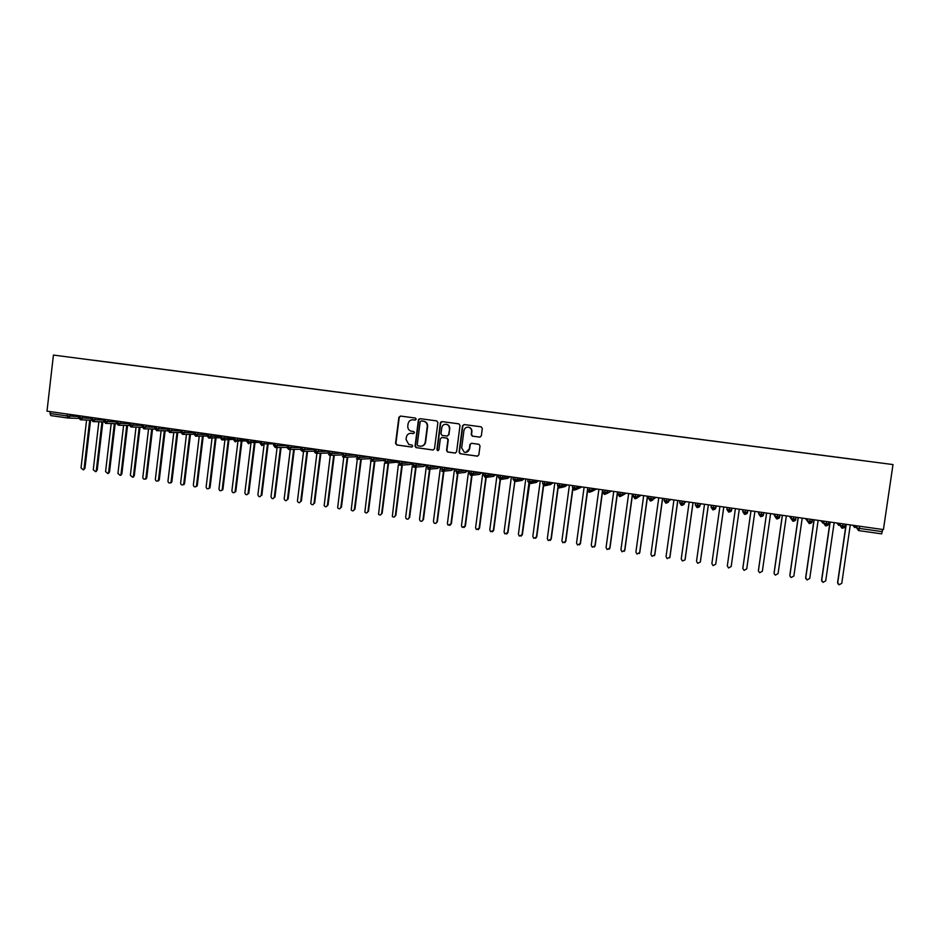 <?xml version="1.0" encoding="UTF-8"?>
<svg xmlns="http://www.w3.org/2000/svg" width="940" height="940" viewBox="0 0 940 940"><rect width="100%" height="100%" fill="white"/><g stroke="black" fill="none" stroke-linecap="round" stroke-linejoin="round"><path stroke-width="1.41" d="M416.197 419.193L415.433 418.053L400.452 416.056L398.865 417.325L395.54 443.351L396.751 444.984L411.603 447.041L412.719 446.171L412.12 445.09L408.794 444.432L406.056 439.497L406.339 437.323C406.961 434.55 408.653 433.211 411.414 433.305L413.341 433.563L414.458 432.682L413.776 431.578L410.886 431.096C408.677 430.179 407.643 428.487 407.784 426.031L408.066 423.858C408.7 421.085 410.392 419.734 413.154 419.816L415.081 420.074L416.197 419.193M479.717 437.159L481.339 435.878L482.314 428.464L481.163 426.819L464.137 424.551L462.515 425.82L459.084 452.14L460.036 453.726L477.214 456.147L478.848 454.878L480.023 445.936L478.977 444.315L471.528 443.281L469.906 444.549L469.319 448.979C468.613 451.658 466.922 452.728 464.254 452.187L461.669 447.922L463.937 430.591C464.536 428.111 466.076 426.995 468.566 427.242C470.681 427.9 471.692 429.357 471.598 431.625L471.222 434.515L472.303 436.148L480.023 437.159M47 411.168L53.427 355.062L893 464.572L883.424 529.596L47 411.168M437.899 422.53L436.677 420.885L420.015 418.664L418.418 419.933L415.057 446.054L415.915 447.593L432.905 450.002L434.503 448.744L437.899 422.53M441.988 421.602L458.885 423.846L460.024 425.491L456.593 451.799L454.972 453.056L447.475 451.987L446.559 450.413L447.934 439.767L446.712 438.111L441.953 437.464L440.343 438.733L438.91 449.79L437.558 450.613L436.924 449.52L440.378 422.871L441.988 421.602M53.427 355.062L893 464.572M726.538 442.834L861.827 460.471M741.977 444.832L93.554 360.267M95.657 360.549L93.6 360.208M95.669 360.466L105.844 361.865M107.9 362.147L105.879 361.806M107.912 362.065L118.193 363.474M120.214 363.745L118.229 363.416M120.214 363.663L130.59 365.084M132.575 365.355L130.625 365.037M132.587 365.272L143.044 366.718M144.995 366.976L143.08 366.659M145.007 366.894L155.57 368.351M157.485 368.609L155.605 368.292M157.497 368.527L168.154 369.984M170.022 370.243L168.189 369.925M170.034 370.16L180.786 371.641M182.63 371.887L180.821 371.582M182.642 371.805L193.499 373.298M195.297 373.532L193.523 373.239M195.309 373.462L206.26 374.954M208.022 375.189L206.295 374.896M208.034 375.119L219.091 376.635M220.818 376.858L219.114 376.576M220.818 376.787L231.98 378.315M233.661 378.538L232.004 378.256M233.672 378.456L244.929 380.007M246.574 380.218L244.964 379.948M246.586 380.148L257.948 381.699M259.558 381.91L257.971 381.64M259.569 381.84L271.026 383.403M272.6 383.614L271.049 383.344M272.6 383.544L284.174 385.118M285.701 385.318L284.197 385.059M285.713 385.247L297.381 386.845M298.873 387.033L297.404 386.787M298.873 386.963L310.658 388.572M312.103 388.761L310.682 388.514M312.115 388.69L323.995 390.312M325.404 390.5L324.018 390.253M325.416 390.429L337.401 392.062M338.764 392.238L337.425 392.004M338.776 392.168L350.879 393.825M352.206 393.989L350.902 393.766M352.206 393.919L364.414 395.587M365.695 395.752L364.45 395.529M365.707 395.681L378.033 397.362M379.267 397.526L378.056 397.303M379.278 397.456L391.71 399.147M392.908 399.3L391.733 399.089M392.908 399.23L405.457 400.945M406.609 401.086L405.481 400.875M406.62 401.016L419.264 402.755M420.38 402.884L419.299 402.684M420.392 402.814L433.152 404.564M434.221 404.694L433.187 404.494M434.233 404.611L447.111 406.386M448.133 406.515L447.135 406.315M448.145 406.433L461.14 408.219M462.116 408.336L461.164 408.136M462.128 408.254L475.24 410.052M476.169 410.169L475.264 409.981M476.18 410.087L489.411 411.896M490.292 412.014L489.446 411.826M490.304 411.931L503.664 413.764M504.498 413.87L503.687 413.682M504.51 413.776L517.987 415.633M518.763 415.727L518.01 415.551M518.774 415.645L532.369 417.501M533.109 417.595L532.393 417.43M533.121 417.513L546.845 419.393M547.527 419.487L546.869 419.322M547.538 419.393L561.38 421.285M562.026 421.367L561.403 421.214M562.038 421.285L576.009 423.2M576.608 423.188L590.696 425.115M591.248 425.091L605.466 427.042M605.971 427.019L620.318 428.981M620.764 428.946L635.24 430.92M635.64 430.884L650.257 432.882M650.598 432.835L665.332 434.844M665.626 434.797L680.501 436.83M680.736 436.759L695.753 438.815M695.929 438.745L711.075 440.813M711.204 440.743L726.479 442.822M741.989 444.749L757.546 446.864M766.218 448.004L757.558 446.794M766.229 447.91L773.209 448.909M781.868 450.048L773.221 448.838M781.88 449.954L788.954 450.953M797.602 452.093L788.954 450.895M797.614 452.011L804.781 453.021M813.417 454.161L804.781 452.951M813.429 454.067L820.691 455.101M829.315 456.241L820.702 455.031M829.327 456.147L836.694 457.181M845.307 458.321L836.694 457.11M845.318 458.227L852.78 459.284M861.381 460.412L852.792 459.214M440.613 422.882L440.707 422.107M50.255 411.626L50.032 413.506L67.104 415.927L67.316 414.047M67.809 418.018L50.831 415.598L50.032 413.506M882.601 529.479L881.685 533.873L858.808 530.606L881.685 533.873M80.723 419.828L91.321 420.168M79.888 415.821L80.429 419.816L82.532 418.006L91.344 418.323M93.283 421.613L103.917 421.943M92.449 417.595L92.978 421.602L95.093 419.792L103.964 420.086M105.903 423.399L116.584 423.717M105.08 419.393L105.633 423.399L107.712 421.578L116.642 421.86M118.581 425.209L129.321 425.491M117.77 421.19L118.252 425.197L120.391 423.388L129.379 423.646M131.33 427.019L142.105 427.277M130.531 422.988L131.036 427.019L133.139 425.186L142.187 425.432M144.137 428.84L154.959 429.075M143.35 424.81L143.832 428.84L145.947 427.007L155.053 427.23M157.004 430.673L167.884 430.873M156.228 426.631L156.651 430.661L158.813 428.84L167.978 429.039M169.177 428.464L169.576 432.506L171.75 430.673L180.974 430.849M182.184 430.309L182.56 434.351L184.745 432.518L194.04 432.67M195.262 432.153L195.614 436.207L197.811 434.374L207.164 434.491M208.398 434.022L208.727 438.075L210.172 437.652L210.936 436.231L220.348 436.336M221.605 435.89L221.911 439.955L223.567 439.344L224.131 438.111L233.602 438.169M234.871 437.77L235.212 441.847L237.397 439.99L246.926 440.026M248.219 439.65L248.477 443.739L250.721 441.882L260.321 441.882M261.625 441.553L261.872 445.642L264.117 443.786L273.775 443.739M275.808 447.546L287.088 447.405M275.091 443.457L275.314 447.558L277.582 445.689L287.288 445.607M289.356 449.473L300.671 449.285M288.639 445.384L288.839 449.485L291.106 447.616L300.87 447.487M302.962 451.4L314.324 451.153M302.245 447.311L302.421 451.412L304.713 449.543L314.524 449.367M316.651 453.35L328.037 453.033M315.934 449.238L316.087 453.362L318.378 451.482L328.26 451.259M330.398 455.301L341.831 454.913M329.681 451.188L329.811 455.312L332.114 453.433L342.054 453.151M344.228 457.251L355.614 456.805M343.5 453.151L343.605 457.275L345.92 455.395L355.919 455.054M358.128 459.225L369.643 458.708M357.4 455.113L357.482 459.249L359.809 457.369L369.866 456.957M372.099 461.199L383.673 460.494M371.359 457.087L371.418 461.235L373.756 459.343L383.861 458.861L383.637 460.741L385.142 461.082L385.435 463.232L387.785 461.34L397.526 460.8M386.14 463.185L397.796 462.116M385.4 459.084L385.142 461.082L387.785 461.34L388.02 459.449M400.264 465.183L409.969 464.524L412.037 463.338M399.512 461.082L399.547 465.241L401.873 463.338L411.262 462.738M414.47 467.192L423.717 466.475L425.961 464.818M413.694 463.079L413.671 467.251L416.044 465.347L425.056 464.689M428.746 469.201L437.547 468.437L439.791 466.781M427.947 465.1L427.9 469.272L430.285 467.368L438.933 466.663M443.093 471.234L451.435 470.411L453.703 468.755M442.282 467.133L442.211 471.316L444.608 469.401L452.869 468.637M454.537 468.872L447.416 523.486L448.051 525.143L450.918 524.015L457.545 473.255L465.394 472.385L467.673 470.728M456.687 469.178L456.593 473.361L459.002 471.445L466.886 470.611M468.637 470.87L461.47 525.613L462.163 527.317L465.394 526.024L472.045 475.299L479.423 474.383L481.715 472.714M471.163 471.222L471.046 475.417L473.466 473.502L480.974 472.609M486.65 477.344L493.535 476.38L495.827 474.712M485.721 473.29L485.581 477.485L488.013 475.558L495.133 474.618M501.337 479.388L507.706 478.389L510.021 476.721M500.362 475.358L500.186 479.565L502.63 477.638L509.351 476.627M516.095 481.445L521.959 480.411L524.273 478.742M515.073 477.438L514.873 481.656L517.329 479.729L523.662 478.66M530.959 483.501L536.27 482.443L538.608 480.775M529.866 479.529L529.643 483.759L532.111 481.821L538.033 480.693M545.905 485.557L550.676 484.488L553.026 482.808M544.73 481.644L544.483 485.874L546.962 483.936L552.485 482.737M560.945 487.613L565.14 486.544L567.502 484.864M559.688 483.759L559.406 488.001L561.897 486.051L567.008 484.793M576.067 489.658L582.06 486.92M574.716 485.886L574.399 490.128L576.902 488.177L581.613 486.861M591.295 491.679L596.688 489M589.827 488.024L589.486 492.278L592 490.328L596.289 488.941M606.617 493.688L611.4 491.079M605.008 490.175L604.643 494.44L611.035 491.032M622.033 495.65L626.181 493.171M620.283 492.337L619.895 496.602L625.864 493.124M637.543 497.554L641.045 495.274M635.64 494.511L635.217 498.788L640.775 495.239M653.112 499.375L655.991 497.389M651.079 496.696L650.621 500.985L655.756 497.354M668.54 501.231L670.831 499.493M666.601 498.893L666.119 503.182L668.704 501.208L668.975 499.234M682.205 501.102L681.7 505.403L685.965 501.631M697.903 503.323L697.363 507.635L701.193 503.793M713.683 505.555L713.107 509.88L715.728 507.882L716.503 505.955M729.546 507.812L728.947 512.124L731.579 510.138L731.884 508.14M745.502 510.068L744.868 514.391L747.511 512.394L747.793 510.385M761.541 512.335L760.871 516.671L763.527 514.673L763.82 512.664M777.674 514.627L776.969 518.962L779.648 516.965L779.93 514.944M793.889 516.918L792.866 521.207L795.839 519.268M810.198 519.232L809.434 523.592L812.136 521.582L812.43 519.538M826.601 521.547L825.802 525.918L828.516 523.909M843.098 523.885L842.264 528.256C844.167 527.892 845.025 527.222 844.849 526.271L845.295 524.191M415.292 420.074L413.048 419.804M411.121 433.27L413.623 433.563M400.593 416.079L399.253 417.348L395.928 443.339L397.138 444.984L411.943 447.029M420.133 418.688L418.794 419.957L415.433 446.042L416.643 447.687L433.305 450.002M421.308 420.909L420.18 421.79L417.231 444.726L417.842 445.807L420.121 446.159C422.894 446.253 424.586 444.914 425.233 442.141L427.254 426.443C427.383 423.799 426.22 422.072 423.776 421.261L421.531 420.92M420.967 446.195C423.505 446.042 425.045 444.69 425.585 442.129L425.233 442.141M421.661 420.932L424.14 421.285C426.572 422.095 427.735 423.811 427.618 426.454L425.585 442.129M442.294 437.464L447.264 438.157L448.274 439.767L446.888 450.401L447.816 451.976L455.383 453.056M442.082 421.613L440.731 422.882L437.276 449.508L438.122 450.66M449.379 428.711C449.473 426.466 448.486 425.021 446.406 424.351C443.927 424.093 442.387 425.209 441.777 427.688L440.989 433.775L442.012 435.385L446.97 436.066L448.58 434.809L449.708 428.722C449.814 426.49 448.827 425.033 446.735 424.375L445.971 424.281M447.311 436.078L448.58 434.809M449.708 428.722L448.921 434.809M468.132 427.171L468.872 427.254C470.999 427.912 472.009 429.369 471.904 431.636L471.528 434.527L472.609 436.148L480.011 437.159M465.805 452.387L469.319 448.979M471.481 443.281L470.212 444.549L469.636 448.968M464.207 424.563L462.844 425.844L459.402 452.128L460.647 453.785L477.638 456.147M86.586 419.98L81.028 467.909L83.108 469.718L84.964 468.332L83.061 469.741M84.083 468.367L89.688 420.086M84.964 468.332L90.569 420.121M98.865 421.743L93.272 469.765L95.398 471.563L97.208 470.188L95.316 471.598M96.338 470.223L101.99 421.837M97.208 470.188L102.848 421.86M111.202 423.505L105.574 471.622L107.759 473.419L109.51 472.056L107.618 473.478M108.652 472.091L114.339 423.599M109.51 472.056L115.185 423.623M123.598 425.28L117.935 473.502L120.191 475.264L121.871 473.924L119.991 475.358M121.025 473.971L126.747 425.362M121.871 473.924L127.582 425.385M136.053 427.054L130.355 475.382L132.669 477.12L134.291 475.816L132.423 477.25M133.468 475.863L139.226 427.136M134.291 475.816L140.037 427.148M148.567 428.84L142.833 477.285C142.998 478.918 143.797 479.482 145.23 478.977L145.959 477.755L146.769 477.708L146.041 478.93L144.901 479.142M145.959 477.755L151.751 428.91M146.769 477.708L152.562 428.922M161.151 430.626L155.37 479.177C155.558 480.869 156.381 481.421 157.85 480.834L158.519 479.659L159.307 479.612L158.649 480.787L157.45 481.057M158.519 479.659L164.347 430.685M159.307 479.612L165.135 430.696M173.794 432.4L167.966 481.092C168.189 482.843 169.047 483.372 170.54 482.69L171.127 481.574L171.903 481.515L171.315 482.643L170.058 482.972M171.127 481.574L177.002 432.459M171.903 481.515L177.778 432.471M186.496 434.174L180.633 483.019C180.891 484.829 181.784 485.334 183.3 484.547L183.805 483.501L184.569 483.442L184.064 484.488L182.736 484.899M183.805 483.501L189.727 434.221M184.569 483.442L190.479 434.233M199.268 435.937L193.358 484.946C193.663 486.826 194.58 487.308 196.131 486.38L195.461 486.838M196.542 485.428L202.511 435.972M197.294 485.369L203.251 435.984M212.099 437.664L206.142 486.885C206.506 488.847 207.458 489.294 209.021 488.213L208.257 488.777M209.35 487.366L215.366 437.688M210.078 487.308L216.094 437.699M225.001 439.344L218.985 488.835C219.42 490.88 220.418 491.279 221.969 490.034L221.112 490.727M222.216 489.317L228.291 439.368M222.921 489.258L228.996 439.368M237.984 440.954L231.898 490.786C232.415 492.936 233.437 493.277 234.988 491.832L234.037 492.701M235.141 491.279L241.286 440.954M235.834 491.209L241.98 440.954M251.039 442.458L244.87 492.76C245.493 494.992 246.55 495.286 248.042 493.618L247.02 494.663M248.125 493.253L254.364 442.458M248.806 493.183L255.034 442.458M264.175 443.88L257.913 494.734C258.641 497.072 259.722 497.284 261.156 495.392L260.075 496.649M261.179 495.227L267.512 443.868M261.849 495.157L268.17 443.868M277.089 447.534L271.014 496.731C271.836 499.128 272.929 499.281 274.304 497.225L273.188 498.647M274.304 497.225L280.449 447.499M274.95 497.143L281.095 447.487M290.296 449.461L284.174 498.952C285.137 501.149 286.254 501.243 287.487 499.222L286.371 500.644M287.487 499.222L293.668 449.402M288.122 499.14L294.291 449.39M303.561 451.388L297.416 501.173C298.509 503.182 299.613 503.206 300.73 501.231L299.613 502.653M300.73 501.231L306.957 451.318M301.352 501.149L307.568 451.306M316.897 453.339L310.74 503.394C311.939 505.215 313.044 505.168 314.042 503.253L312.926 504.674M314.042 503.253L320.305 453.245M314.642 503.17L320.904 453.233M330.293 455.301L324.159 505.603C325.428 507.248 326.509 507.142 327.426 505.285L326.309 506.707M327.426 505.285L333.724 455.183M328.013 505.191L334.299 455.172M343.758 457.275L337.648 507.788C338.964 509.28 340.045 509.128 340.879 507.318L339.763 508.752M340.879 507.318L347.213 457.134M341.443 507.224L347.765 457.122M357.294 459.214L351.219 509.974C352.571 511.325 353.628 511.125 354.392 509.374L353.276 510.796M354.392 509.374L360.76 459.108M354.932 509.28L361.301 459.084M370.912 461.094L364.849 512.147C366.224 513.381 367.258 513.134 367.975 511.43L366.859 512.864M367.975 511.43L374.379 461.082M368.504 511.337L374.907 461.058M385.4 463.22L384.554 462.868L378.55 514.321C379.936 515.437 380.959 515.167 381.628 513.499L380.524 514.932M381.628 513.499L388.067 463.079M382.134 513.404L388.572 463.044M398.372 464.654L392.321 516.483C393.707 517.505 394.718 517.212 395.34 515.59L394.248 517.012M395.34 515.59L401.827 465.077M395.834 515.484L402.308 465.041M412.225 466.322L405.68 517.153L406.151 518.645C407.549 519.585 408.548 519.268 409.135 517.682L408.042 519.103M409.135 517.682L415.656 467.098M409.605 517.564L416.115 467.062M418.559 419.945L418.758 419.158M426.173 467.791L419.522 519.256L420.051 520.807C421.449 521.677 422.424 521.336 422.988 519.773L421.919 521.195M422.988 519.773L429.545 469.13M423.447 519.667L429.991 469.095M440.507 466.886L433.434 521.359L434.022 522.969C435.42 523.78 436.383 523.427 436.924 521.888L435.855 523.31M436.924 521.888L443.515 471.187M437.359 521.782L443.939 471.14M450.918 524.015L449.872 525.425M451.341 523.897L457.956 473.208M465.394 526.024L463.961 527.552M464.995 526.153L471.657 475.346M482.819 472.867L475.593 527.763L476.333 529.49L479.518 528.174L478.131 529.69M479.142 528.292L485.839 477.45M479.518 528.174L486.203 477.403M497.06 474.888L489.799 529.913L490.574 531.676L493.712 530.324L492.372 531.829M493.359 530.454L500.092 479.553M493.712 530.324L500.433 479.529M511.384 476.921L504.063 532.075L504.886 533.873L507.988 532.486L506.695 533.979M507.647 532.616L514.85 481.644M507.988 532.486L514.744 481.632M525.777 478.954L518.41 534.249L519.268 536.07L522.335 534.66L521.101 536.141M522.005 534.801L528.856 483.477M522.335 534.66L529.643 483.759L527.728 481.233L527.998 479.271M540.253 481.01L532.827 536.446L533.72 538.291L536.752 536.846L535.577 538.314M536.446 536.987L543.367 485.357M536.752 536.846L543.626 485.545M554.788 483.066L547.327 538.644L548.243 540.512L551.24 539.043L550.135 540.488M550.957 539.196L557.961 487.155M551.24 539.043L558.184 487.402M569.417 485.134L561.897 540.853L562.848 542.744L565.81 541.264L564.776 542.662M565.551 541.405L572.66 488.812M565.81 541.264L572.848 489.153M584.116 487.214L576.537 543.073L577.524 544.977L580.45 543.485L579.51 544.836M580.215 543.626L587.524 489.716M587.535 489.693L587.794 487.731L587.535 489.693L589.545 490.093L592 490.328L592.27 488.365M580.45 543.485L587.618 490.668M598.886 489.305L591.26 545.306L592.27 547.233L595.173 545.717L594.315 547.021M594.961 545.87L602.587 489.834M595.173 545.717L602.787 489.858M613.738 491.409L606.065 547.55L607.099 549.489L609.966 547.961L609.214 549.207M609.778 548.114L617.462 491.937M609.966 547.961L617.627 491.961M628.66 493.524L620.941 549.806L621.998 551.768L624.841 550.217L624.195 551.38M624.677 550.37L632.409 494.052M624.841 550.217L632.561 494.076M643.677 495.65L635.898 552.074L636.979 554.048L639.799 552.485L639.259 553.554M639.647 552.649L647.437 496.179M639.799 552.485L647.566 496.203M658.764 497.789L650.927 554.353L652.031 556.339L654.827 554.764L654.405 555.705M654.698 554.929L662.547 498.318M654.827 554.764L662.653 498.329M673.933 499.927L666.049 556.644L667.177 558.642L669.95 557.056L669.621 557.855M669.832 557.22L677.74 500.468M669.95 557.056L677.822 500.48M689.173 502.089L681.241 558.947L682.393 560.969L684.919 559.993M685.048 559.535L693.003 502.63M685.143 559.359L693.062 502.642M704.507 504.263L696.516 561.274L697.68 563.295L700.288 562.108M700.347 561.85L708.349 504.804M700.406 561.673L708.396 504.815M719.923 506.449L711.874 563.601L713.061 565.633L715.716 564.223M715.728 564.188L723.788 506.989L715.763 564M727.325 565.868L728.524 567.995L731.179 566.526L739.298 509.186M727.337 565.751L735.409 508.634L727.313 565.939M742.812 568.465L744.057 570.357L746.724 568.888L754.902 511.395M750.99 510.843L742.835 568.301M750.966 510.843L742.835 568.101M758.427 571.062L759.684 572.73L762.352 571.262L770.589 513.616M758.416 570.474L766.605 513.052L758.439 570.662M774.137 573.647L775.394 575.127L778.062 573.647L786.357 515.848M782.397 515.296L774.125 573.048M782.327 515.285L774.078 572.848M789.964 576.22L791.186 577.524L793.865 576.032L802.208 518.093M798.236 517.529L789.906 575.433M798.13 517.517L789.835 575.233M805.874 578.793L805.662 577.63L807.061 579.945L809.74 578.441L818.141 520.349M814.146 519.785L805.768 577.841M814.028 519.773L805.662 577.63M821.889 581.355L821.584 580.051L823.029 582.377L825.708 580.873L834.168 522.616M830.161 522.053L821.713 580.262M830.008 522.029L821.584 580.051M837.986 583.916L837.599 582.483L839.079 584.809L841.77 583.305L850.289 524.908M846.247 524.332L837.74 582.694M846.07 524.309L837.599 582.483M78.772 418.382L67.88 418.03L67.104 415.927L78.796 416.561M859.677 526.236L859.36 528.398L882.284 531.652M853.261 525.319L856.657 527.892L859.36 528.398L858.819 530.618M70.242 414.458L70.03 416.232L68.432 418.03L50.831 415.598M78.901 415.68L78.69 417.478L79.665 417.713L82.532 418.006L82.732 416.22M95.293 418.006L95.093 419.792L92.237 419.498L91.239 419.264L91.45 417.454M107.924 419.792L107.712 421.578L104.857 421.285L103.858 421.049L104.07 419.24M120.602 421.59L120.391 423.388M133.351 423.388L133.139 425.186L130.308 424.904L129.262 424.657L129.473 422.847M146.158 425.209L145.947 427.007L143.127 426.725L142.069 426.466L142.281 424.657M159.025 427.03L158.813 428.84L156.005 428.546L154.924 428.299L155.147 426.478M171.961 428.863L171.75 430.673L168.942 430.391L167.849 430.132L168.072 428.311M184.969 430.696L184.745 432.518L181.949 432.236L180.844 431.965L181.056 430.144M198.023 432.553L197.811 434.374L195.026 434.092L193.899 433.822L194.11 432.001M211.159 434.409L210.936 436.231L208.163 435.948L207.012 435.678L207.235 433.857M224.355 436.278L224.131 438.111L221.37 437.829L220.195 437.558L220.418 435.725M237.62 438.157L237.397 439.99L234.636 439.709L233.449 439.427L233.672 437.594M250.945 440.038L250.721 441.882L247.972 441.6L246.774 441.318L246.997 439.485M264.34 441.941L264.117 443.786L261.379 443.504L260.157 443.222L260.38 441.377M277.805 443.845L277.582 445.689L274.856 445.419L273.599 445.125L273.822 443.281M287.147 447.804L288.839 449.485L291.106 447.616L291.318 445.76L291.106 447.616L288.392 447.346L287.111 447.041L287.334 445.196M300.847 450.131L302.433 451.412L304.713 449.543L304.936 447.687L304.678 449.543L302.01 449.273L300.694 448.968L300.918 447.123M316.04 453.35L314.642 452.375L316.087 453.362L318.378 451.482L318.578 449.614L318.378 451.482L315.687 451.212L314.336 450.906L314.571 449.05M332.313 451.564L332.079 453.433L329.435 453.174L328.06 452.857L328.283 450.988M332.349 451.564L332.114 453.433L329.811 455.312L328.518 454.537L329.764 455.301M346.108 453.515L345.873 455.395L343.253 455.136L341.843 454.819L342.078 452.951M346.155 453.527L345.92 455.395L343.605 457.275L342.442 456.652L343.57 457.263M359.985 455.477L359.75 457.369L357.141 457.099L355.708 456.781L355.943 454.913M360.044 455.489L359.809 457.369L357.482 459.249L356.424 458.744L357.435 459.237M373.932 457.451L373.697 459.343L371.112 459.084L369.632 458.755L369.866 456.875M373.991 457.463L373.756 459.343L371.418 461.235L370.466 460.812L371.382 461.223M402.038 461.434L401.803 463.338L399.253 463.079L397.714 462.75L397.949 460.859M402.12 461.446L401.803 463.338C402.261 463.772 401.498 464.395 399.512 465.23L399.524 465.23M416.209 463.444L415.962 465.347L413.436 465.089L411.861 464.748L412.096 462.856M416.291 463.455L415.962 465.347C416.361 465.841 415.598 466.475 413.671 467.251L413.671 467.251M430.45 465.453L430.191 467.368L427.688 467.121L426.079 466.769L426.325 464.877M430.532 465.464L430.191 467.368C430.555 467.92 429.791 468.555 427.9 469.272L427.9 469.272M444.761 467.486L444.503 469.401L442.012 469.154L440.378 468.802L440.625 466.898M444.855 467.497L444.503 469.401C444.808 470.024 444.044 470.658 442.211 471.316L441.565 471.105L442.211 471.316M459.143 469.518L458.896 471.445L456.417 471.199L454.748 470.846L454.995 468.931M459.249 469.53L459.002 471.445L456.57 473.349M473.607 471.575L473.361 473.502L470.905 473.255L469.189 472.89L469.436 470.975M473.713 471.586L473.361 473.502C473.924 473.831 473.149 474.465 471.046 475.417L471.022 475.405M488.154 473.631L487.895 475.57L485.463 475.323L483.712 474.947L483.959 473.031M488.26 473.643L487.895 475.57C488.589 475.781 487.813 476.416 485.581 477.485L485.581 477.485M500.162 479.565L498.306 477.062L498.564 475.099M502.888 475.711L502.512 477.638C503.194 477.861 502.418 478.495 500.186 479.565L499.68 479.423M517.458 477.779L517.2 479.729L514.803 479.482L512.981 479.106L513.24 477.179M517.587 477.79L517.2 479.729C517.87 479.988 517.094 480.622 514.873 481.656L512.981 479.142M532.357 479.882L531.981 481.832C532.628 482.114 531.852 482.761 529.643 483.759M547.092 481.973L546.822 483.936L544.46 483.701L542.568 483.301L542.827 481.374M547.221 481.997L546.822 483.936C547.468 484.253 546.681 484.899 544.483 485.874L544.46 485.863M559.382 487.989L557.479 485.451L557.737 483.477M562.155 484.1L561.756 486.062C562.379 486.415 561.591 487.061 559.406 487.989L558.971 487.884M573.988 490.022L572.46 487.578L572.73 485.604M577.172 486.227L576.761 488.189C577.371 488.577 576.584 489.223 574.399 490.128L574.411 490.128M604.255 494.346L602.693 491.867L602.951 489.881M607.44 490.515L607.029 492.49C607.604 492.936 606.817 493.582 604.643 494.44L604.643 494.44M619.519 496.52L617.921 494.029L618.191 492.043M622.703 492.678L622.28 494.652C622.856 495.11 622.057 495.768 619.895 496.602L619.895 496.602M637.896 494.828L637.625 496.837L635.358 496.602L633.243 496.179L633.513 494.205M638.037 494.851L637.625 496.837C638.084 497.436 637.285 498.094 635.217 498.788L635.217 498.788M650.269 500.903L648.635 498.376L648.905 496.39M653.465 497.037L653.018 499.128M665.779 503.112L664.11 500.574L664.392 498.576M681.359 505.332L679.679 502.771L679.961 500.785M684.567 501.443L684.132 503.44C684.567 504.099 683.756 504.757 681.7 505.403M697.034 507.565L695.33 504.991L695.612 503.006M700.241 503.652L699.807 505.661C700.23 506.343 699.407 507.001 697.363 507.635M712.79 509.809L711.063 507.224L711.345 505.227M716.01 505.885L715.575 507.906C715.975 508.669 715.152 509.327 713.107 509.88M728.629 512.065L726.89 509.468L727.172 507.471M731.861 508.129L731.414 510.15C731.802 510.937 730.979 511.595 728.947 512.124M742.788 510.115L742.8 511.724L743.082 509.727M758.31 511.877L758.792 514.004L759.085 511.995M773.925 514.086L774.877 516.283L775.171 514.262M789.624 516.319L791.057 518.574L791.351 516.553M796.133 517.235L795.698 519.279C795.898 520.22 795.052 520.878 793.16 521.265M805.404 518.551L807.319 520.889L807.613 518.856M821.266 520.795L823.675 523.204L823.969 521.171M828.81 521.865L828.375 523.921C828.551 524.884 827.705 525.542 825.802 525.918L825.802 525.918M837.223 523.051L840.125 525.542L840.419 523.51M858.537 530.56L856.657 527.892L856.963 525.848M116.736 421.038L116.525 422.847L120.391 423.376M277.793 443.845L277.582 445.689L275.314 447.558L273.587 445.396M469.189 472.938L470.482 475.24M483.712 474.994L485.04 477.332M498.306 477.027L502.512 477.638L502.771 475.699M527.74 481.198L531.981 481.832L532.24 479.87M542.568 483.336L544.037 485.757M557.479 485.428L561.756 486.062L562.026 484.088M572.472 487.555L576.761 488.189L577.031 486.215M587.535 489.716L589.086 492.172M602.693 491.843L607.029 492.49L607.299 490.504M617.921 494.005L622.28 494.652L622.562 492.654M633.231 496.191L634.852 498.705M648.635 498.365L653.194 499.011M664.122 500.562L668.552 501.231C668.986 501.878 668.175 502.536 666.119 503.182M679.679 502.771L684.132 503.44L684.414 501.42M695.33 504.991L699.807 505.661L700.089 503.64M711.063 507.224L715.575 507.906L715.857 505.873M726.89 509.468L731.414 510.15L731.708 508.117M747.641 510.373L747.359 512.418L742.8 511.724L744.55 514.333M758.239 511.865L758.615 513.205M763.668 512.641L763.374 514.697L758.792 514.004L760.566 516.612M744.868 514.391C746.9 513.875 747.735 513.216 747.359 512.418L747.511 512.394M773.808 514.074L774.772 516.025M779.789 514.92L779.495 516.988L774.877 516.283L776.675 518.904M760.871 516.671C762.775 516.26 763.609 515.602 763.374 514.697L763.527 514.673M789.447 516.283L792.866 521.207M791.057 518.574L795.698 519.279L795.992 517.212M776.969 518.962C779.025 518.387 779.871 517.729 779.495 516.988L779.648 516.953M812.289 519.526L811.984 521.594L807.319 520.889L809.152 523.533M820.996 520.76L822.806 523.11M828.681 521.841L828.375 523.921L823.675 523.204L825.52 525.86M809.434 523.592C811.337 523.192 812.184 522.534 811.984 521.594L812.136 521.571M836.894 523.004L838.715 525.366M845.154 524.179L844.849 526.271L840.125 525.542L841.982 528.198M852.886 525.272L854.718 527.634M842.275 528.256L844.99 526.259M78.678 417.548L80.429 419.816L91.309 420.145M91.239 419.322L92.978 421.602L103.905 421.896M103.846 421.12L105.586 423.388L116.572 423.658M116.525 422.918L118.252 425.197L129.297 425.432M129.262 424.716L130.989 427.007L142.093 427.207M142.058 426.537L143.785 428.828L154.936 428.981M154.912 428.358L156.651 430.661L167.861 430.743M167.849 430.191L169.576 432.506L180.833 432.518M180.833 432.036L182.56 434.351L193.875 434.28M193.887 433.892L195.614 436.207L207 436.019M207.012 435.749L208.727 438.075L220.183 437.723M220.195 437.629L221.911 439.955L233.461 439.391M233.437 439.509L235.165 441.835L237.045 440.954L246.809 440.966M246.762 441.401L248.477 443.739M260.145 443.292L261.872 445.642L264.105 443.88L273.763 443.833M248.489 443.739L250.569 442.458L260.251 442.446M384.554 462.868L385.435 463.232C387.586 462.21 388.349 461.575 387.703 461.34L387.95 459.437M592.13 488.353L591.859 490.339C592.447 490.762 591.66 491.409 589.486 492.278M653.323 497.013L653.042 499.022C653.5 499.645 652.689 500.303 650.621 500.985M668.822 499.211L668.552 501.231M83.989 469.683L83.108 469.718M96.268 471.528L95.398 471.563M108.617 473.372L107.759 473.419M121.025 475.217L120.191 475.264M133.492 477.074L132.669 477.12M146.041 478.93L145.23 478.977M158.649 480.787L157.85 480.834M171.315 482.643L170.54 482.69M184.064 484.488L183.3 484.547M196.871 486.321L196.131 486.38M209.749 488.154L209.021 488.213M222.686 489.963L221.969 490.034M235.682 491.761L234.988 491.832M248.724 493.547L248.042 493.618M261.825 495.31L261.156 495.392"/></g></svg>
